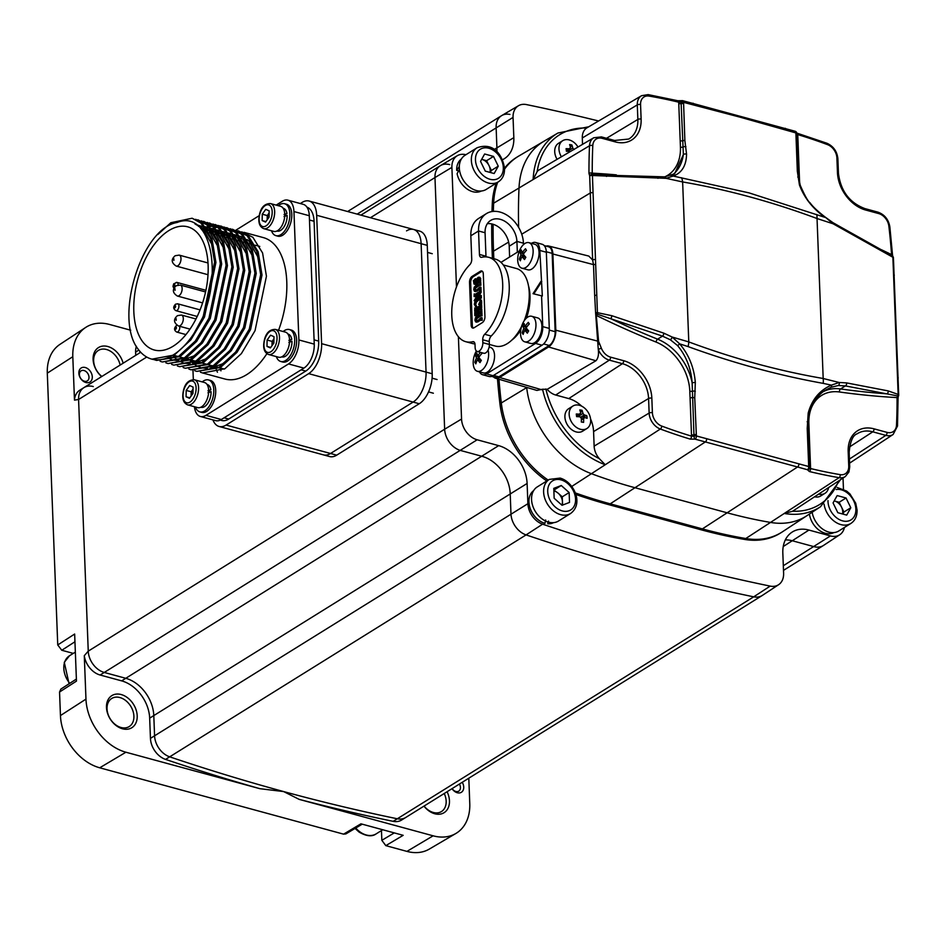 <?xml version="1.0" encoding="UTF-8"?>
<svg xmlns="http://www.w3.org/2000/svg" width="946" height="946" viewBox="0 0 946 946"><rect width="100%" height="100%" fill="white"/><g stroke="black" fill="none" stroke-linecap="round" stroke-linejoin="round"><path stroke-width="1.42" d="M640.04 569.634A2363.652 1720.206 58.1 0 0 753.702 596.831A18.908 13.764 58.1 0 0 762.133 595.554L405.728 817.486A18.908 13.764 -121.9 0 1 397.308 818.775L753.702 596.831A2363.652 1720.206 -121.9 0 1 526.082 534.904A2363.652 1720.206 58.1 0 0 640.04 569.634M844.423 527.454A18.412 13.398 -121.9 0 1 839.752 534.75A18.412 13.398 -121.9 0 1 830.446 535.921L808.936 530.067A33.583 24.442 58.1 0 0 791.979 532.208A33.583 24.442 58.1 0 0 782.827 553.055L783.607 573.288A18.412 13.398 -121.9 0 1 778.593 584.711A18.412 13.398 -121.9 0 1 770.174 586.106A2363.155 1719.84 -121.9 0 1 542.602 524.179L526.082 534.904A18.908 13.764 -121.9 0 1 510.97 513.879L510.201 493.646A33.086 24.088 58.1 0 0 482.164 456.362L460.667 450.509A18.908 13.764 -121.9 0 1 444.644 429.212A18.908 13.764 58.1 0 0 460.667 450.509L482.164 456.362A33.086 24.088 -121.9 0 1 510.201 493.646L510.97 513.879A18.908 13.764 58.1 0 0 526.082 534.904L169.689 756.835A18.908 13.764 -121.9 0 1 154.576 735.811A18.908 13.764 58.1 0 0 169.689 756.835A2363.652 1720.206 58.1 0 0 283.634 791.566A2363.652 1720.206 58.1 0 0 397.308 818.775A2363.652 1720.206 58.1 0 1 283.634 791.566L259.854 788.68L125.901 752.224A47.146 34.316 -121.9 0 1 85.968 699.118L84.289 655.696L88.25 651.144L78.577 399.484A18.908 13.764 -121.9 0 1 83.946 387.612A18.908 13.764 58.1 0 0 78.577 399.484L88.25 651.144L444.644 429.212L434.971 177.552A18.908 13.764 -121.9 0 1 440.564 165.55L457.332 155.688A18.412 13.398 -121.9 0 1 465.929 154.706M509.929 114.419A18.908 13.764 58.1 0 0 501.498 115.708A18.908 13.764 58.1 0 0 496.13 127.58L496.91 147.812A33.086 24.088 -121.9 0 1 496.827 151.774A33.086 24.088 58.1 0 0 496.91 147.812L496.13 127.58A18.908 13.764 -121.9 0 1 501.723 115.578L518.491 105.716A18.412 13.398 -121.9 0 1 526.484 104.592A2363.155 1719.84 -121.9 0 1 598.558 120.982M449.681 164.604A18.908 13.764 58.1 0 0 440.339 165.68A18.908 13.764 58.1 0 0 434.971 177.552L370.454 217.722M839.752 534.75L823.505 545.44A18.908 13.764 -121.9 0 1 813.95 546.646L792.441 540.793A33.086 24.088 58.1 0 0 785.334 539.93A33.086 24.088 -121.9 0 1 792.441 540.793L813.95 546.646A18.908 13.764 58.1 0 0 823.292 545.582L783.489 570.367M84.289 655.696A18.908 13.764 -121.9 0 0 100.134 675.018L121.644 680.872A33.086 24.088 -121.9 0 1 149.669 718.144L153.796 715.578L154.576 735.811L153.796 715.578A33.086 24.088 -121.9 0 0 125.771 678.294A33.086 24.088 -121.9 0 1 153.796 715.578L527.111 483.465A33.583 24.442 58.1 0 0 498.66 445.637L477.162 439.784A18.412 13.398 -121.9 0 1 461.553 419.043L458.396 336.729M100.134 675.018L104.261 672.452L125.771 678.294L104.261 672.452A18.908 13.764 -121.9 0 1 88.25 651.144A18.908 13.764 -121.9 0 0 104.261 672.452L477.162 439.784M139.807 351.25L139.866 352.787L139.807 351.25M300.32 203.544L302.093 202.444A23.638 12.759 105.2 0 1 309.117 201.037A23.638 12.759 105.2 0 1 316.674 215.274L321.605 343.67A23.638 12.759 105.2 0 1 308.668 373.646L226.106 425.061A23.638 12.759 105.2 0 1 219.07 426.469L329.669 456.563A23.638 12.759 -74.8 0 0 336.693 455.156L419.255 403.741A23.638 12.759 -74.8 0 0 432.204 373.765L427.273 245.369A23.638 12.759 -74.8 0 0 419.717 231.131L413.568 229.464A23.638 12.759 105.2 0 1 421.124 243.701L426.055 372.097A23.638 12.759 105.2 0 1 413.118 402.062L330.556 453.477A23.638 12.759 105.2 0 1 323.52 454.884A23.638 12.759 -74.8 0 0 330.556 453.477L413.118 402.062A23.638 12.759 -74.8 0 0 426.055 372.097L421.124 243.701A23.638 12.759 -74.8 0 0 413.568 229.464A23.638 12.759 -74.8 0 0 406.544 230.871M173.189 346.189A63.82 34.446 -74.8 0 0 207.422 281.116A63.82 34.446 -74.8 0 0 187.734 226.827A63.82 34.446 -74.8 0 0 168.755 230.635A63.82 34.446 -74.8 0 0 134.521 295.708A63.82 34.446 -74.8 0 0 154.222 349.985A63.82 34.446 -74.8 0 0 173.189 346.189M195.645 219.318L206.784 224.746L216.504 240.414L220.359 263.674L208.948 318.175L195.302 341.068L178.818 356.193L156.539 360.414L154.352 359.705M157.864 234.49L170.836 222.724L192.133 218.23L201.025 223.173L210.733 238.841L214.6 262.113L203.189 316.603L194.06 333.288C225.444 287.076 213.902 207.671 177.091 222.499C141.084 228.282 113.851 318.672 138.128 349.121A73.268 39.543 -74.8 0 0 151.738 359.113A73.268 39.543 -74.8 0 0 173.52 354.75A73.268 39.543 -74.8 0 0 194.06 333.288M197.891 219.803L208.108 225.101L217.828 240.769L221.683 264.04L210.272 318.53L196.626 341.435L180.142 356.547L156.539 360.414M201.403 220.891L212.543 226.307L222.263 241.975L226.118 265.247L214.707 319.736L201.06 342.641L184.576 357.754L162.298 361.987L160.111 361.266M203.662 221.364L213.867 226.673L223.587 242.342L227.442 265.601L216.031 320.103L202.385 342.996L185.901 358.12L162.298 361.987M207.162 222.452L218.301 227.88L228.021 243.548L231.876 266.807L220.465 321.309L206.819 344.202L190.335 359.326L168.057 363.548L165.869 362.838M209.421 222.937L219.626 228.234L229.346 243.902L233.213 267.174L221.79 321.664L208.144 344.569L191.66 359.681L168.057 363.56M212.921 224.025L224.06 229.44L233.78 245.109L237.647 268.38L226.224 322.87L212.578 345.775L196.094 360.887L173.816 365.121L171.628 364.399M215.18 224.498L225.396 229.807L235.105 245.475L238.971 268.735L227.56 323.236L213.914 346.13L197.418 361.254L173.816 365.121M218.692 225.586L229.831 231.013L239.539 246.681L243.406 269.941L231.995 324.443L218.349 347.336L201.853 362.46L179.574 366.693L177.399 365.972M220.938 226.07L231.155 231.38L240.863 247.036L244.73 270.308L233.319 324.797L219.673 347.702L203.177 362.815L179.574 366.693M224.45 227.158L235.589 232.586L245.298 248.242L249.165 271.514L237.753 326.003L224.107 348.908L207.612 364.021L185.333 368.254L183.157 367.545M226.697 227.631L236.914 232.941L246.622 248.609L250.489 271.88L239.078 326.37L225.432 349.275L208.936 364.387L185.333 368.254M230.209 228.719L241.348 234.147L251.057 249.815L254.923 273.087L243.512 327.576L229.866 350.481L213.37 365.594L191.104 369.827L188.916 369.106M232.456 229.204L242.673 234.513L252.381 250.17L256.248 273.441L244.837 327.931L231.191 350.836L214.695 365.96L191.104 369.827M235.968 230.292L247.107 235.72L256.815 251.388L260.682 274.647L249.271 329.149L235.625 352.042L219.129 367.166L196.863 371.388L194.675 370.678M238.215 230.765L248.431 236.074L258.14 251.742L262.007 275.014L250.595 329.504L236.949 352.409L220.453 367.521L196.863 371.388M241.727 231.865L252.866 237.28L262.574 252.949L266.441 276.22L255.03 330.71L241.384 353.615L224.888 368.727L202.621 372.961L200.434 372.239M266.878 353.709A73.268 39.543 105.2 0 1 246.681 374.651A73.268 39.543 105.2 0 1 224.888 379.015L202.621 372.961M217.462 234.915L218.739 234.159M219.578 233.697L220.288 233.319M192.133 218.23L202.349 223.54L212.07 239.208L215.925 262.468L204.513 316.969L190.867 339.862L174.383 354.987L151.916 359.161M201.51 229.429L205.046 227.655M205.85 227.324L208.475 226.401M209.243 226.189L211.774 225.645M212.519 225.538L214.943 225.349M215.664 225.349L218.006 225.491M202.137 230.197L205.566 228.388M206.37 228.021L209.031 227.005M209.799 226.768L212.353 226.141M213.098 226.011L215.558 225.739M216.267 225.716L218.632 225.787M219.33 225.858L221.601 226.26M205.944 231.782L207.221 231.025M208.061 230.552L210.804 229.228M211.608 228.897L214.234 227.974M215.014 227.761L217.533 227.217M218.278 227.111L220.702 226.922M221.423 226.91L223.764 227.064M211.703 233.355L212.98 232.586M213.82 232.125L214.529 231.758M223.221 236.488L224.498 235.72M225.337 235.258L226.047 234.892M243.973 232.338L263.366 237.612A73.268 39.543 105.2 0 1 278.573 330.272M226.602 237.411L229.724 236.382M230.682 236.157L233.969 235.672M234.998 235.625L238.711 235.897M239.953 236.145L245.014 238.156M247.036 239.468L248.822 240.923L258.849 258.636M231.557 356.796L222.511 363.843L210.047 368.372M207.47 368.538L201.723 367.817M200.457 367.438L196.957 365.889M196.047 365.369L193.327 363.43M192.582 362.791L190.288 360.485M220.844 235.838L223.966 234.809M224.923 234.584L228.211 234.111M229.239 234.064L232.953 234.324M234.194 234.584L239.255 236.595M241.277 237.895L243.063 239.35L253.09 257.064M215.085 234.277L218.207 233.248M219.165 233.012L222.452 232.539M223.481 232.491L227.194 232.763M228.435 233.012L233.496 235.022M235.519 236.334L237.304 237.789L247.332 255.503M209.326 232.704L212.448 231.675M213.406 231.451L216.693 230.966M217.722 230.93L221.435 231.191M222.665 231.451L227.738 233.461M229.76 234.762L231.534 236.216L241.561 253.93M214.281 352.089L205.235 359.137L192.771 363.678M190.193 363.843L184.446 363.11M183.181 362.732L179.669 361.183M178.77 360.663L176.051 358.723M175.306 358.085L173 355.779M203.556 231.143L206.689 230.115M207.647 229.878L210.934 229.405M211.963 229.358L215.676 229.63M216.906 229.878L221.979 231.888M223.989 233.201L225.775 234.643L235.802 252.369M200.765 228.589L205.176 227.832M206.204 227.785L209.906 228.057M211.147 228.317L216.208 230.327M218.23 231.628L220.016 233.083L230.044 250.796M202.751 348.956L193.705 356.003L181.254 360.544M178.664 360.698L172.929 359.977M171.664 359.598L168.151 358.049M198.435 226.354L204.147 226.496M205.388 226.744L210.45 228.755M212.472 230.067L214.257 231.51L224.285 249.236M196.224 224.687L204.691 227.182M206.713 228.494L208.498 229.949L218.526 247.663M194.959 223.906L202.74 228.376L212.767 246.09M193.327 379.606L192.972 370.324M194.427 406.721A18.908 10.205 -74.8 0 0 200.351 416.465A18.908 10.205 -74.8 0 0 205.968 415.341L221.329 419.527L303.891 368.112L288.53 363.926L205.968 415.341M288.53 363.926A18.908 10.205 -74.8 0 0 298.889 339.957L293.946 211.549A18.908 10.205 -74.8 0 0 287.903 200.162A18.908 10.205 -74.8 0 0 282.286 201.285L276.161 205.105M259.157 215.688L235.814 230.233M298.889 339.957L314.249 344.131L309.307 215.735L293.946 211.549M221.329 419.527A18.908 10.205 105.2 0 1 215.712 420.651L200.351 416.465M287.903 200.162L303.264 204.348A18.908 10.205 105.2 0 1 309.307 215.735M314.249 344.131A18.908 10.205 105.2 0 1 303.891 368.112M306.942 207.162A23.638 12.759 105.2 0 1 314.084 221.269L318.684 341.104A23.638 12.759 105.2 0 1 305.747 371.08L228.696 419.066A23.638 12.759 105.2 0 1 221.66 420.473L220.288 420.095M228.696 419.066L224.084 417.813L301.147 369.827L305.747 371.08M318.684 341.104L314.084 339.851L309.472 220.016L314.084 221.269M220.962 370.832A82.728 44.651 105.2 0 1 219.921 367.864M215.321 366.61A82.728 44.651 -74.8 0 0 216.078 368.834M216.398 369.685A82.728 44.651 -74.8 0 0 217.438 372.239M219.07 426.469A23.638 12.759 105.2 0 1 212.933 419.894M207.978 390.781L210.852 389.717A11.813 6.374 -74.8 0 0 207.269 384.502L207.02 384.431M200.812 407.241L201.06 407.3A11.813 6.374 -74.8 0 0 204.584 406.603A11.813 6.374 -74.8 0 0 211.053 391.62L207.931 392.827M210.852 389.717L208.676 391.065M202.255 381.912A16.543 8.928 105.2 0 1 203.591 380.919A16.543 8.928 105.2 0 1 208.51 379.937A16.543 8.928 105.2 0 1 213.619 394.009A16.543 8.928 105.2 0 1 204.75 410.883A16.543 8.928 105.2 0 1 199.831 411.865A16.543 8.928 105.2 0 1 195.42 406.993M208.51 379.937L210.438 380.458A16.543 8.928 105.2 0 1 215.534 394.529A16.543 8.928 105.2 0 1 206.666 411.404A16.543 8.928 105.2 0 1 201.746 412.385L199.831 411.865M283.161 331.526A16.543 8.928 105.2 0 1 284.51 330.532A16.543 8.928 105.2 0 1 289.429 329.551A16.543 8.928 105.2 0 1 294.525 343.623A16.543 8.928 105.2 0 1 285.657 360.497A16.543 8.928 105.2 0 1 280.737 361.478A16.543 8.928 105.2 0 1 276.338 356.607M289.429 329.551L291.344 330.071A16.543 8.928 105.2 0 1 296.453 344.143A16.543 8.928 105.2 0 1 287.572 361.017A16.543 8.928 105.2 0 1 282.653 362.011L280.737 361.478M278.325 205.696A16.543 8.928 105.2 0 1 279.673 204.703A16.543 8.928 105.2 0 1 284.592 203.721A16.543 8.928 105.2 0 1 289.701 217.793A16.543 8.928 105.2 0 1 280.82 234.667A16.543 8.928 105.2 0 1 275.901 235.649A16.543 8.928 105.2 0 1 271.502 230.777M284.592 203.721L286.508 204.241A16.543 8.928 105.2 0 1 291.616 218.313A16.543 8.928 105.2 0 1 282.748 235.187A16.543 8.928 105.2 0 1 277.817 236.169L275.901 235.649M288.885 340.394L291.77 339.33A11.813 6.374 -74.8 0 0 288.187 334.115L287.927 334.044M281.731 356.855L281.979 356.926A11.813 6.374 -74.8 0 0 285.491 356.216A11.813 6.374 -74.8 0 0 291.959 341.234L288.849 342.452M291.77 339.33L289.594 340.69M284.06 214.565L286.934 213.5A11.813 6.374 -74.8 0 0 283.351 208.286L283.102 208.215M276.894 231.025L277.143 231.084A11.813 6.374 -74.8 0 0 280.655 230.386A11.813 6.374 -74.8 0 0 287.123 215.404L284.013 216.61M286.934 213.5L284.758 214.848M459.307 166.52L456.693 170.375A18.908 13.764 -121.9 0 1 461.412 158.952M481.372 190.997A18.908 13.764 -121.9 0 1 472.716 191.683A18.908 13.764 -121.9 0 1 457.095 173.662L459.437 169.5M456.693 170.375L458.609 170.895M490.265 172.468L491.388 170.457L486.622 160.69L481.644 159.342A9.46 6.882 -121.9 0 1 482.188 159.484A9.46 6.882 -121.9 0 1 488.999 165.574A9.46 6.882 -121.9 0 1 490.194 170.138A9.46 6.882 -121.9 0 1 489.993 172.397M498.294 181.892L486.256 189.389A20.091 14.628 -121.9 0 1 469.121 186.74A20.091 14.628 -121.9 0 1 459.318 167.891A20.091 14.628 -121.9 0 1 465.018 155.274L477.056 147.777A20.091 14.628 -121.9 0 0 471.356 160.394A20.091 14.628 -121.9 0 0 481.159 179.243A20.091 14.628 -121.9 0 0 498.294 181.892C502.503 179.172 504.596 174.714 504.549 168.506C502.988 157.024 494.876 141.462 477.056 147.777M493.505 156.409L498.258 166.177L494.155 173.532L485.286 171.12L480.533 161.352L484.636 153.997L493.505 156.409L486.622 160.69M491.388 170.457L498.258 166.177M833.899 532.574A18.908 13.764 -121.9 0 1 825.255 533.26A18.908 13.764 -121.9 0 1 809.421 514.033M545.653 519.993L544.967 523.315A18.908 13.764 -121.9 0 1 528.944 502.007A18.908 13.764 -121.9 0 1 533.662 490.584M548.538 521.08L547.84 523.788L547.758 521.908M553.611 522.63A18.908 13.764 -121.9 0 1 547.84 523.788M842.803 514.045L843.927 512.034L839.161 502.267L834.183 500.919A9.46 6.882 -121.9 0 1 834.727 501.061A9.46 6.882 -121.9 0 1 841.538 507.151A9.46 6.882 -121.9 0 1 842.732 511.715A9.46 6.882 -121.9 0 1 842.531 513.974M837.825 512.697L833.059 502.929L837.175 495.574L846.043 497.986L850.797 507.754L846.694 515.109L837.825 512.697M837.245 487.509L846.611 491.057L849.957 493.942L855.716 503.213L857.088 510.083C857.171 516.197 855.089 520.655 850.832 523.469L838.795 530.966A20.091 14.628 -121.9 0 1 812.141 512.247M839.161 502.267L846.043 497.986M843.927 512.034L850.797 507.754M553.871 490.986A9.46 6.882 -121.9 0 1 554.439 491.116A9.46 6.882 -121.9 0 1 558.317 493.315L562.255 496.827L562.574 505.069M570.544 513.524L558.507 521.021A20.091 14.628 -121.9 0 1 548.585 522.157A20.091 14.628 -121.9 0 1 532.681 505.708A20.091 14.628 -121.9 0 1 537.269 486.906L549.307 479.409A20.091 14.628 -121.9 0 0 544.73 498.199A20.091 14.628 -121.9 0 0 560.623 514.659A20.091 14.628 -121.9 0 0 570.544 513.524C584.19 503.556 573.583 481.668 560.103 478.097L549.307 479.409M553.836 490.004L558.317 493.315A9.46 6.882 -121.9 0 1 562.444 501.77A9.46 6.882 -121.9 0 1 561.877 505.152M553.777 488.361L561.262 485.511L569.137 492.547L569.516 502.421L562.03 505.282L554.155 498.246L553.777 488.361M554.38 489.792L561.262 485.511M562.255 496.827L569.137 492.547M192.925 389.35A5.913 3.193 -74.8 0 0 191.624 391.987A5.913 3.193 -74.8 0 0 191.127 394.967L191.175 391.786L193.043 389.196A5.913 3.193 -74.8 0 0 192.925 389.35M207.564 397.935A12.996 7.012 105.2 0 1 197.679 407.608L187.604 404.864A12.996 7.012 105.2 0 0 197.478 395.192A12.996 7.012 105.2 0 0 194.427 379.784L204.513 382.527A12.996 7.012 105.2 0 1 207.564 397.935M191.104 396.031L191.127 394.967A5.913 3.193 -74.8 0 0 191.163 395.948M193.079 387.068L192.972 393.441L189.472 398.301L186.078 396.788L186.185 390.426L189.685 385.566L193.079 387.068M189.827 397.817L186.078 396.788M191.175 391.786L186.185 390.426M273.832 338.964A5.913 3.193 -74.8 0 0 272.543 341.601A5.913 3.193 -74.8 0 0 272.034 344.581L272.081 341.4L273.95 338.81A5.913 3.193 -74.8 0 0 273.832 338.964M288.471 347.549A12.996 7.012 105.2 0 1 278.597 357.221L268.51 354.478A12.996 7.012 105.2 0 0 278.396 344.805A12.996 7.012 105.2 0 0 275.345 329.397L285.42 332.141A12.996 7.012 105.2 0 1 288.471 347.549M272.022 345.645L272.034 344.581A5.913 3.193 -74.8 0 0 272.081 345.562M273.985 336.681L273.879 343.055L270.39 347.915L266.997 346.413L267.091 340.04L270.591 335.18L273.985 336.681M270.733 347.43L266.997 346.413M272.081 341.4L267.091 340.04M268.995 213.134A5.913 3.193 -74.8 0 0 267.706 215.771A5.913 3.193 -74.8 0 0 267.198 218.751L267.257 215.57L269.113 212.98A5.913 3.193 -74.8 0 0 268.995 213.134M283.646 221.719A12.996 7.012 105.2 0 1 273.761 231.392L263.686 228.648A12.996 7.012 105.2 0 0 273.56 218.975A12.996 7.012 105.2 0 0 270.509 203.567L280.584 206.311A12.996 7.012 105.2 0 1 283.646 221.719M267.186 219.815L267.198 218.751A5.913 3.193 -74.8 0 0 267.245 219.732M269.149 210.852L269.042 217.213L265.554 222.085L262.16 220.572L262.255 214.21L265.755 209.35L269.149 210.852M265.897 221.589L262.16 220.572M267.257 215.57L262.255 214.21M486.386 213.63L478.676 218.42A27.635 20.114 58.1 0 0 470.836 235.779L471.735 259.251A4.73 2.554 105.2 0 1 469.795 264.726A43.729 23.603 -74.8 0 0 451.821 309.46A43.729 23.603 -74.8 0 0 465.751 341.695A43.729 23.603 -74.8 0 0 472.752 341.707A4.73 2.554 105.2 0 1 473.508 341.707A4.73 2.554 105.2 0 1 475.022 344.557L475.129 347.478A6.622 3.571 -74.8 0 0 477.245 351.474A6.622 3.571 -74.8 0 0 479.208 351.072A6.622 3.571 -74.8 0 0 482.838 342.689L482.72 339.756A4.73 2.554 105.2 0 1 484.671 334.281A43.729 23.603 -74.8 0 0 502.633 289.547A43.729 23.603 -74.8 0 0 488.715 257.312A43.729 23.603 -74.8 0 0 481.715 257.3A4.73 2.554 105.2 0 1 480.958 257.3A4.73 2.554 105.2 0 1 479.445 254.45L478.546 230.978A27.635 20.114 -121.9 0 1 486.386 213.63A27.635 20.114 -121.9 0 1 519.212 228.424A27.635 20.114 -121.9 0 1 523.445 243.193L523.493 244.588M517.332 252.192L516.918 241.419A19.606 14.261 58.1 0 0 513.915 230.942A19.606 14.261 58.1 0 0 490.631 220.442A19.606 14.261 58.1 0 0 485.073 232.751L485.972 256.224A4.73 2.554 -74.8 0 0 486.031 256.874M487.32 223.705A19.606 14.261 -121.9 0 1 506.216 235.743A19.606 14.261 -121.9 0 1 509.208 246.22L509.622 256.993M521.483 326.725A40.181 21.687 105.2 0 1 507.233 343.67A40.181 21.687 105.2 0 1 495.29 346.059L489.366 344.45A6.622 3.571 105.2 0 1 485.736 352.858A6.622 3.571 105.2 0 1 483.773 353.248L477.245 351.474M503.296 264.951L516.386 268.51A40.181 21.687 105.2 0 1 524.131 320.86M480.367 271.254L472.113 276.398A4.73 2.554 -74.8 0 0 469.523 282.381L471.167 325.188A4.73 2.554 -74.8 0 0 472.681 328.037A4.73 2.554 -74.8 0 0 474.088 327.754L482.342 322.61A4.73 2.554 -74.8 0 0 484.931 316.614L483.288 273.82A4.73 2.554 -74.8 0 0 481.774 270.97A4.73 2.554 -74.8 0 0 480.367 271.254L481.526 271.561L473.272 276.705A4.73 2.554 -74.8 0 0 470.682 282.7L472.326 325.495A4.73 2.554 -74.8 0 0 473.296 328.061M488.715 257.312L495.243 259.086A43.729 23.603 105.2 0 1 509.173 291.321A43.729 23.603 105.2 0 1 491.199 336.055A4.73 2.554 -74.8 0 0 489.248 341.53L489.366 344.462L482.838 342.689M482.318 271.254A4.73 2.554 -74.8 0 0 481.526 271.561M474.774 307.947L474.667 311.222L477.458 308.479L477.576 311.754L475.199 313.055L474.715 312.535L474.833 315.668L479.681 311.648L480.935 311.873L480.816 308.739L477.978 311.506L477.848 308.242L480.225 306.918L481.727 307.687L481.597 304.553L480.414 304.435L480.178 305.44L475.791 308.313L474.774 307.947L475.944 308.869M478.901 310.927L478.806 308.502L481.183 307.178M480.698 312.014L481.892 312.133L481.774 309.011L480.816 308.739M474.833 315.668L475.803 315.929L476.973 314.19L481.455 311.612M476.157 313.315L475.199 313.055M474.667 311.222L475.85 311.34L477.482 309.318M477.777 297.813L481.136 292.314L481.065 290.493L479.87 290.375L479.409 291.664L475.259 294.253L474.23 293.887L475.4 294.774M474.23 293.887L474.1 296.524L478.853 292.574L474.159 300.639L479.137 297.529L481.348 298.014L481.254 295.519L480.296 295.258L475.98 298.936L480.166 292.054L481.136 292.314M479.374 298.238L480.875 297.505M474.159 300.639L475.223 300.828M474.1 296.524L475.294 296.642L478.026 293.946M475.14 283.303L476.287 278.999L475.33 278.739L473.698 280.655M473.39 280.572L473.981 284.001L475.897 283.374L478.475 278.278L479.35 278.822L477.872 282.038L479.835 280.595L479.196 277.202L480.698 278.573L480.521 280.536M477.872 282.038L478.83 282.31L480.793 280.856L479.74 280.323M473.981 284.001L476.855 283.634L479.433 278.538M474.407 291.262L479.634 288.956L480.071 289.5L479.977 287.005L476.027 290.469L474.608 290.753L474.135 289.535L476.358 286.26L479.456 284.533L480.864 285.314L480.745 282.192L479.788 281.932L474.23 287.146L473.733 289.523L474.407 291.262L475.59 291.616L479.835 289.511M475.566 291.013L475.519 288.116L480.414 284.793M479.847 289.642L481.029 289.76L480.935 287.265L479.977 287.005M478.641 304.588L480.698 303.217L479.61 298.357L477.233 298.723L475.01 301.242L474.301 304.328L475.59 306.658L474.762 304.375L475.424 301.94L477.446 299.953L479.421 299.48L480.201 300.84L478.641 304.588L481.656 303.477L481.549 300.722L479.835 298.416M475.59 306.658L476.749 306.551L475.72 304.636L476.382 302.2L478.404 300.213L480.379 299.74M475.578 321.853L480.805 319.547L481.242 320.091L481.147 317.596L477.198 321.061L475.779 321.344L475.306 320.126L475.732 318.447L477.541 316.851L480.639 315.124L482.034 315.905L481.916 312.783L480.958 312.523L475.412 317.738L474.904 320.115L475.578 321.853L476.772 322.208L481.006 320.103M476.749 321.605L476.689 318.707L481.597 315.385M481.017 320.245L482.212 320.363L482.117 317.856L481.147 317.596M474.951 343.906A43.729 23.603 105.2 0 1 472.279 343.469L465.751 341.695M491.589 376.39L495.621 377.478A10.867 5.865 -74.8 0 0 498.849 376.839L549.212 345.467A10.867 5.865 -74.8 0 0 555.16 331.691L552.157 253.362A10.867 5.865 -74.8 0 0 548.68 246.811L544.21 245.593M479.835 280.595L480.793 280.856M479.492 280.099L480.45 280.359M478.085 277.355L479.196 277.202L477.281 278.136L475.341 282.594L474.171 283.043L474.23 280.655L475.341 279.023L476.299 279.283M479.811 289.37L479.031 289.157L479.634 288.956M480.071 289.5L481.029 289.76M479.61 285.101L478.652 284.841L479.456 284.533M479.669 285.195L480.864 285.314M479.906 285.053L479.788 281.932M480.166 292.054L480.095 290.233M475.259 294.253L474.549 294.549M474.336 296.382L475.294 296.642M480.095 297.789L479.137 297.529L479.918 297.245M480.166 297.895L481.348 298.014M480.391 297.754L480.296 295.258M480.698 303.217L481.656 303.477M475.791 306.291L476.749 306.551M480.296 306.93L480.639 304.293M480.757 307.426L481.727 307.687M475.791 308.313L475.058 308.621M474.892 311.08L475.85 311.34M475.069 315.526L476.027 315.787M475.199 314.675L476.157 314.935M475.247 314.592L476.205 314.852M480.639 311.908L479.681 311.648L480.497 311.352M480.935 311.873L481.892 312.133M477.848 308.242L478.806 308.502M480.852 315.787L480.958 312.523M481.076 315.645L482.034 315.905M480.994 319.961L480.201 319.748L480.805 319.547M481.242 320.091L482.212 320.363M480.793 315.692L479.823 315.432L480.639 315.124M493.055 375.704L486.516 373.918A13.232 7.142 105.2 0 1 482.59 374.711L489.117 376.484A13.232 7.142 -74.8 0 0 493.055 375.704L542.034 345.195A13.232 7.142 -74.8 0 0 549.283 328.416L546.35 252.227A13.232 7.142 -74.8 0 0 542.129 244.257L535.602 242.483A13.232 7.142 105.2 0 1 539.823 250.454L542.342 296.027L541.573 295.814L542.756 326.63A13.232 7.142 105.2 0 1 535.507 343.422L542.034 345.195M486.516 373.918L535.507 343.422M482.59 374.711A13.232 7.142 105.2 0 1 479.504 371.861M501.002 262.361L519.425 250.891M531.498 243.37L531.664 243.264A13.232 7.142 105.2 0 1 535.602 242.483M541.573 295.814L533.036 293.686L541.006 281.269M528.483 285.775A35.924 19.393 105.2 0 1 526.425 318.116M520.761 330.059A35.924 19.393 105.2 0 1 511.644 340.241M541.774 281.482L533.816 293.875M521.944 268.203L527.868 269.823A13.232 7.142 -74.8 0 0 537.245 261.817A13.232 7.142 -74.8 0 0 537.541 246.48A13.232 7.142 -74.8 0 0 534.821 244.281L528.897 242.661A13.232 7.142 -74.8 0 0 519.981 249.614A13.232 7.142 -74.8 0 0 517.781 257.702A13.232 7.142 -74.8 0 0 519.224 266.003A13.232 7.142 -74.8 0 0 521.944 268.203A13.232 7.142 -74.8 0 0 531.333 260.209A13.232 7.142 -74.8 0 0 531.617 244.86A13.232 7.142 -74.8 0 0 528.897 242.661M519.366 259.18A22.941 13.693 -0 0 0 519.815 259.984A22.941 13.693 -0 0 0 520.347 260.765A23.591 17.749 -31.8 0 1 522.026 256.484A23.591 8.916 30.4 0 0 524.522 259.547A22.941 8.762 -49.9 0 1 525.846 257.277A23.591 8.916 -149.6 0 1 523.351 254.226A23.591 17.749 -31.8 0 1 526.461 250.323A22.941 1.313 -125.6 0 1 525.952 249.508A22.941 1.313 -125.6 0 1 525.479 248.739A23.591 17.749 148.2 0 0 522.369 252.629A23.591 8.916 -149.6 0 1 521.305 249.969A22.941 21.143 -164.3 0 0 519.981 252.227A23.591 8.916 30.4 0 0 521.045 254.9A23.591 17.749 148.2 0 0 519.366 259.18L520.986 258.814M525.716 257.489L522.026 256.484M524.604 255.869L521.045 254.9M523.445 254.096L519.981 252.227M524.131 253.114L522.369 252.629M476.394 350.99A13.232 7.142 -74.8 0 0 475.483 352.704A13.232 7.142 -74.8 0 0 473.272 360.804A13.232 7.142 -74.8 0 0 474.715 369.106A13.232 7.142 -74.8 0 0 477.434 371.305L483.359 372.913A13.232 7.142 -74.8 0 0 492.748 364.908A13.232 7.142 -74.8 0 0 493.032 349.571A13.232 7.142 -74.8 0 0 490.312 347.371L489.129 347.052M480.485 352.35A23.591 17.749 148.2 0 0 477.86 355.731A23.591 8.916 -149.6 0 1 476.796 353.059A22.941 21.143 -164.3 0 0 475.471 355.318A23.591 8.916 30.4 0 0 476.536 357.99A23.591 17.749 148.2 0 0 474.857 362.271A22.941 13.693 -0 0 0 475.306 363.075A22.941 13.693 -0 0 0 475.838 363.855A23.591 17.749 -31.8 0 1 477.517 359.575A23.591 8.916 30.4 0 0 480.012 362.637A22.941 8.762 -49.9 0 1 481.337 360.367A23.591 8.916 -149.6 0 1 478.842 357.316A23.591 17.749 -31.8 0 1 481.963 353.426A22.941 1.313 -125.6 0 1 481.455 352.61M477.434 371.305A13.232 7.142 -74.8 0 0 486.149 364.754A13.232 7.142 -74.8 0 0 488.053 350.115M481.207 360.58L477.517 359.575M476.477 361.916L474.857 362.271M480.095 358.96L476.536 357.99M478.936 357.186L475.471 355.318M479.622 356.204L477.86 355.731M524.77 341.825L530.694 343.433A13.232 7.142 -74.8 0 0 540.083 335.44A13.232 7.142 -74.8 0 0 540.367 320.091A13.232 7.142 -74.8 0 0 537.647 317.891L531.723 316.283A13.232 7.142 -74.8 0 0 522.819 323.225A13.232 7.142 -74.8 0 0 520.607 331.325A13.232 7.142 -74.8 0 0 522.05 339.626A13.232 7.142 -74.8 0 0 524.77 341.825A13.232 7.142 -74.8 0 0 534.159 333.82A13.232 7.142 -74.8 0 0 534.455 318.483A13.232 7.142 -74.8 0 0 531.723 316.283M522.192 332.791A22.941 13.693 -0 0 0 522.641 333.595A22.941 13.693 -0 0 0 523.173 334.387A23.591 17.749 -31.8 0 1 524.853 330.107A23.591 8.916 30.4 0 0 527.348 333.158A22.941 8.762 -49.9 0 1 528.672 330.899A23.591 8.916 -149.6 0 1 526.189 327.836A23.591 17.749 -31.8 0 1 529.299 323.946A22.941 1.313 -125.6 0 1 528.779 323.13A22.941 1.313 -125.6 0 1 528.306 322.361A23.591 17.749 148.2 0 0 525.196 326.252A23.591 8.916 -149.6 0 1 524.131 323.579A22.941 21.143 -164.3 0 0 522.807 325.85A23.591 8.916 30.4 0 0 523.871 328.51A23.591 17.749 148.2 0 0 522.192 332.791L523.812 332.436M528.542 331.112L524.853 330.107M527.442 329.48L523.871 328.51M526.272 327.706L522.807 325.85M526.957 326.725L525.196 326.252M578.373 405.065A13.232 9.637 -121.9 0 1 590.564 418.995A13.232 9.637 -121.9 0 1 586.898 428.514A13.232 9.637 -121.9 0 1 581.435 429.496A13.232 9.637 -121.9 0 1 569.255 415.566A13.232 9.637 -121.9 0 1 572.909 406.047A13.232 9.637 -121.9 0 1 578.373 405.065M586.898 428.514L582.653 431.163A13.232 9.637 -121.9 0 1 571.869 429.803A13.232 9.637 -121.9 0 1 565.01 418.215A13.232 9.637 -121.9 0 1 568.664 408.696L572.909 406.047M583.599 422.377A22.941 1.052 -169 0 1 582.488 422.2A22.941 1.052 -169 0 1 581.317 422.011A23.591 13.67 -80.9 0 0 581.329 418.321L580.028 416.831A23.591 8.668 172.9 0 0 576.611 416.63A22.941 3.157 -94 0 0 576.28 414.005A23.591 8.668 -7.1 0 1 579.697 414.218L580.678 413.095A23.591 13.67 -80.9 0 0 579.803 409.949A22.941 15.644 -32.3 0 1 580.974 410.103A22.941 15.644 -32.3 0 1 582.086 410.316A23.591 13.67 99.1 0 1 582.961 413.461L584.261 414.951A23.591 8.668 -7.1 0 1 586.804 415.708A22.941 19.854 125.9 0 1 587.123 418.321A23.591 8.668 172.9 0 0 584.593 417.564L583.611 418.688A23.591 13.67 99.1 0 1 583.599 422.377L581.329 421.786M584.593 417.564L581.364 420.095M576.552 416.169L580.678 413.095M580.915 417.316L586.804 415.708M576.788 416.287L578.526 416.571L579.697 414.478M580.619 412.87L582.086 410.316M561.404 156.799A13.232 9.637 -121.9 0 1 559.062 150.213A13.232 9.637 -121.9 0 1 562.716 140.682A13.232 9.637 -121.9 0 1 568.179 139.712A13.232 9.637 -121.9 0 1 578.006 147.032M569.835 151.478A23.591 8.668 172.9 0 0 566.418 151.265A22.941 3.157 -94 0 0 566.252 149.941A22.941 3.157 -94 0 0 566.086 148.652A23.591 8.668 -7.1 0 1 569.504 148.853L570.473 147.73A23.591 13.67 -80.9 0 0 569.61 144.584A22.941 15.644 -32.3 0 1 571.892 144.963A23.591 13.67 99.1 0 1 572.768 148.096L574.068 149.586M566.358 150.804L570.473 147.73M557.088 159.33A13.232 9.637 -121.9 0 1 558.471 143.331L562.716 140.682M566.583 150.934L568.333 151.206L569.504 149.113M570.426 147.505L571.892 144.963M828.59 487.557A13.232 9.637 -121.9 0 1 824.995 493.304L820.75 495.952A13.232 9.637 -121.9 0 1 815.275 496.934A13.232 9.637 -121.9 0 1 814.565 496.792M824.995 493.304A13.232 9.637 -121.9 0 1 819.52 494.285A13.232 9.637 -121.9 0 1 818.645 494.108M452.034 788.657A8.277 6.019 58.1 0 0 457.296 792.748A8.277 6.019 58.1 0 0 463.138 790.265A8.277 6.019 58.1 0 0 462.251 782.295M452.117 788.597A5.913 4.304 58.1 0 0 455.842 791.459A5.913 4.304 58.1 0 0 458.751 791.128A5.913 4.304 58.1 0 0 459.413 784.057M85.861 382.503A8.277 6.019 58.1 0 0 92.294 376.839A8.277 6.019 58.1 0 0 85.282 367.521A8.277 6.019 58.1 0 0 78.849 373.185A8.277 6.019 58.1 0 0 85.861 382.503M84.407 381.214A5.913 4.304 58.1 0 0 87.316 380.883A5.913 4.304 58.1 0 0 88.664 375.349A5.913 4.304 58.1 0 0 83.993 370.513A5.913 4.304 58.1 0 0 81.072 370.856A5.913 4.304 58.1 0 0 79.724 376.378A5.913 4.304 58.1 0 0 84.407 381.214M121.183 694.541A18.908 13.764 -121.9 0 1 137.205 715.85A18.908 13.764 -121.9 0 1 122.495 728.787A18.908 13.764 -121.9 0 1 106.484 707.49A18.908 13.764 -121.9 0 1 121.183 694.541M121.041 727.498A16.543 12.038 58.1 0 0 129.212 726.563A16.543 12.038 58.1 0 0 132.984 711.096A16.543 12.038 58.1 0 0 119.894 697.545A16.543 12.038 58.1 0 0 111.723 698.479A16.543 12.038 58.1 0 0 107.95 713.958A16.543 12.038 58.1 0 0 121.041 727.498M101.624 376.603A18.908 13.764 -121.9 0 1 93.429 355.306A18.908 13.764 -121.9 0 1 107.809 346.508A18.908 13.764 -121.9 0 1 123.134 363.205M120.142 365.061A16.543 12.038 58.1 0 0 106.52 349.5A16.543 12.038 58.1 0 0 98.349 350.434A16.543 12.038 58.1 0 0 101.861 376.461M447.091 791.731A18.908 13.764 -121.9 0 1 434.77 813.761A18.908 13.764 -121.9 0 1 423.974 806.122M424.068 806.063A16.543 12.038 58.1 0 0 433.303 812.472A16.543 12.038 58.1 0 0 441.475 811.538A16.543 12.038 58.1 0 0 444.242 793.505M93.276 386.547A18.908 13.764 58.1 0 0 83.946 387.612L140.718 352.255M149.669 718.144L150.449 738.377A18.908 13.764 58.1 0 0 165.562 759.402L169.689 756.835A2363.652 1720.206 58.1 0 0 283.634 791.566L299.161 799.37A2363.652 1720.206 58.1 0 0 393.169 821.341L397.308 818.775A18.908 13.764 -121.9 0 0 405.728 817.486L401.601 820.052A18.908 13.764 -121.9 0 1 393.169 821.341M76.389 679.062L60.863 689.078L59.551 692.023L60.449 715.566A46.366 33.749 58.1 0 0 99.732 767.797L343.575 834.147L345.869 833.911L362.223 824.179M343.575 834.147L360.934 823.824L403.173 835.318L385.814 845.641L406.934 851.388A46.366 33.749 58.1 0 0 429.295 849.094L455.854 833.485A47.146 34.316 -121.9 0 1 433.114 835.815L299.161 799.37M468.802 778.215L469.772 803.556A47.146 34.316 -121.9 0 1 455.854 833.485M146.725 357.044L78.577 399.484L74.474 400.123L72.807 356.713A47.146 34.316 -121.9 0 1 85.648 327.458A47.146 34.316 -121.9 0 1 109.464 324.443L130.725 330.225M85.648 327.458L59.929 344.391A46.366 33.749 58.1 0 0 47.3 373.162L57.741 644.947L61.774 650.257L73.291 653.39M57.741 644.947L74.651 634.033L76.46 681.12L59.551 692.023M165.562 759.402A2363.652 1720.206 58.1 0 0 259.854 788.68M83.946 387.612L79.819 390.178A18.908 13.764 58.1 0 0 74.474 400.123M135.739 355.365L135.609 352.089A18.908 13.764 -121.9 0 1 136.378 346.271M381.463 830.564L381.841 840.308L385.814 845.641M496.295 183.134A85.187 61.998 58.1 0 0 492.263 204.064L493.635 203.201A590.47 429.732 58.1 0 0 493.339 211.384A590.47 429.732 -121.9 0 1 493.635 203.201A85.187 61.998 -121.9 0 1 497.667 182.282A85.187 61.998 58.1 0 0 493.635 203.201L519.011 188.006A589.736 429.188 58.1 0 0 518.633 227.383A589.736 429.188 -121.9 0 1 519.011 188.006A84.442 61.455 -121.9 0 1 543.926 141.261A84.442 61.455 58.1 0 0 519.011 188.006L589.512 145.767A14.486 10.536 -121.9 0 1 593.781 137.749L539.267 169.807A16.094 11.707 58.1 0 0 537.174 171.533L533.13 179.551A84.028 61.147 -121.9 0 1 557.927 133.031L518.775 156.055A85.187 61.998 -121.9 0 0 504.561 169.121A85.187 61.998 58.1 0 1 517.793 156.646L516.41 157.497A85.187 61.998 58.1 0 0 504.537 168.187M493.103 224.285A590.47 429.732 58.1 0 0 493.528 251.163A590.47 429.732 -121.9 0 1 493.103 224.285M491.731 223.93A590.47 429.732 58.1 0 0 492.145 252.026L493.528 251.163L493.812 258.696L493.528 251.163L508.641 242.081M498.968 379.251A590.47 429.732 58.1 0 0 501.309 402.925A85.187 61.998 58.1 0 0 548.183 480.107A85.187 61.998 -121.9 0 1 501.309 402.925A590.47 429.732 -121.9 0 1 498.968 379.251M575.298 492.925A590.47 429.732 58.1 0 0 610.229 503.828A590.47 429.732 -121.9 0 1 575.298 492.925M575.818 494.439A590.47 429.732 58.1 0 0 608.846 504.679L701.01 529.76L702.381 528.897A590.47 429.732 58.1 0 0 745.815 538.534A590.47 429.732 -121.9 0 1 702.381 528.897L610.229 503.828L634.967 487.722L727.131 512.803A589.736 429.188 58.1 0 0 770.505 522.429A84.442 61.455 58.1 0 0 806.95 515.665A84.442 61.455 -121.9 0 1 770.505 522.429L784.246 513.465L792.63 511.23A81.663 59.432 58.1 0 0 838.546 480.994M840.438 479.752L820.513 506.737L782.578 531.711A85.187 61.998 -121.9 0 1 745.815 538.534A85.187 61.998 58.1 0 0 781.621 532.338L780.237 533.189A85.187 61.998 58.1 0 1 744.443 539.397L770.505 522.429A589.736 429.188 58.1 0 1 727.131 512.803L797.549 466.993L695.144 439.169L690.213 439.11A2.365 1.242 -73.1 0 0 691.538 436.153L693.997 436.201L692.141 382.74C691.041 368.361 686.169 355.944 677.502 345.515L670.371 339.803L662.496 336.137L597.434 314.249L596.299 315.42L598.582 341.305L601.349 348.163L598.274 349.393C598.924 354.632 598.132 358.416 595.921 360.769L547.166 389.326A16.094 11.707 58.1 0 0 555.704 395.026L568.759 398.585A29.291 21.32 -121.9 0 1 581.624 406.13M843.028 478.049L843.454 489.188M456.48 286.934L451.892 167.371A18.412 13.398 -121.9 0 1 457.332 155.688M461.553 419.043L444.644 429.212L434.971 177.552L451.892 167.371M542.602 524.179A18.412 13.398 -121.9 0 1 527.892 503.698L527.111 483.465M778.593 584.711L762.346 595.412A18.908 13.764 -121.9 0 1 753.702 596.831L770.174 586.106M502.409 159.756A33.583 24.442 58.1 0 0 503.911 158.963A33.583 24.442 58.1 0 0 513.832 137.643L513.051 117.41A18.412 13.398 -121.9 0 1 518.491 105.716M492.263 204.064A590.47 429.732 58.1 0 0 491.979 211.549M492.393 258.305L492.145 252.026M497.49 378.814A590.47 429.732 58.1 0 0 499.937 403.788A85.187 61.998 58.1 0 0 546.8 480.97M701.01 529.76A590.47 429.732 58.1 0 0 744.443 539.397M706.603 438.696L808.7 466.52L807.21 428.432L808.191 413.106C811.928 399.519 819.662 390.201 831.416 385.14L823.197 383.367C778.381 375.314 733.339 363.063 688.073 346.591L679.642 343.847C688.818 354.596 694.045 367.45 695.322 382.397L694.742 397.828L696.386 435.964L706.603 438.696A2.365 1.242 -75.5 0 1 705.385 441.912L634.967 487.722A589.736 429.188 -121.9 0 1 591.427 473.698A84.442 61.455 -121.9 0 1 526.674 387.6A589.736 429.188 58.1 0 1 526.65 387.399A589.736 429.188 58.1 0 0 526.674 387.6A84.442 61.455 58.1 0 0 591.427 473.698A589.736 429.188 58.1 0 0 634.967 487.722L727.131 512.803L702.381 528.897L610.229 503.828L608.846 504.679M596.406 295.365A2.365 1.005 177.8 0 0 594.679 295.424L595.602 312.795L597.434 314.249A2.365 0.911 91.1 0 0 597.423 312.7A2.365 0.911 91.1 0 0 597.423 312.665L611.885 315.716L663.867 333.181L672.18 337.048L688.783 341.92L682.634 181.951L666.079 178.321L592.433 175.507L597.423 312.665A2.365 0.97 175.5 0 0 595.602 312.795L598.274 349.393A14.486 10.536 -121.9 0 0 609.342 360.142L555.704 395.026M670.974 175.507A2.365 1.845 70.9 0 1 673.197 176.051L749.078 192.889L824.971 217.355C812.685 208.534 804.171 197.738 799.429 184.943L797.324 171.179L795.882 132.925L740.245 117.221L683.568 102.357L684.869 140.576L686.56 154.222C686.288 165.656 681.841 172.929 673.197 176.051L666.079 178.321A2.365 1.443 -96.5 0 0 664.53 176.855A2.365 1.443 -96.5 0 0 664.127 177.008M548.574 246.007L588.802 256.07L592.622 259.996L593.497 264.608L552.89 254.001A13.232 7.142 -74.8 0 0 548.574 246.007A13.232 7.142 -74.8 0 0 546.173 246.126M590.552 418.901A29.291 21.32 -121.9 0 1 593.58 431.577L594.135 446.134A16.094 11.707 58.1 0 0 599.279 458.621L605.227 464.746A84.028 61.147 -121.9 0 1 542.543 389.22L536.938 390.426L495.562 378.246A13.232 7.142 -74.8 0 0 499.583 377.478L548.562 346.969A13.232 7.142 -74.8 0 0 555.81 330.189L552.89 254.001M542.543 389.22L547.166 389.326M808.617 465.219A2.365 1.242 -3.2 0 1 809.575 466.142A2.365 1.242 -3.2 0 1 809.563 466.307L810.592 468.542A585.302 425.972 58.1 0 0 840.202 474.644A12.121 8.821 58.1 0 0 848.739 466.153A2.365 1.005 177.8 0 1 849.721 466.922L848.929 471.995L845.357 476.512L792.63 511.23M606.516 138.293L637.852 119.444L637.297 104.888A14.486 10.536 -121.9 0 1 641.565 95.7L586.579 128.053A16.094 11.707 58.1 0 0 582.298 137.974L582.535 144.36M671.483 175.329L674.616 173.792L683.367 154.565L681.132 103.552A2.365 1.005 -2.2 0 1 678.767 103.54L678.708 102.192A2.365 1.301 -76.5 0 0 677.892 100.749L648.116 94.612L641.565 95.7M688.073 346.591A14.178 7.083 -69.6 0 0 688.783 341.92C733.753 358.64 778.558 370.832 823.186 378.495L839.149 382.491L846.623 382.905L888.211 390.911L898.156 394.423L892.882 257.265A2.365 0.946 176.5 0 1 893.426 257.809L898.7 395.085A2.365 1.052 179.2 0 1 898.286 395.7L898.05 398.42A2.365 1.052 179.8 0 0 897.056 397.58L897.671 395.936L845.417 385.909L838.369 385.507L831.061 387.292L826.024 389.882C818.668 393.808 813.016 401.884 809.078 414.1L809.078 414.1A2.365 0.899 13.6 0 0 808.191 413.106M889.961 254.923L892.291 255.999L891.57 254.604A585.302 425.972 58.1 0 0 888.873 226.212A12.121 8.821 58.1 0 0 878.692 213.571L865.637 210.024A33.264 24.206 -121.9 0 1 837.458 172.55L836.903 157.994A12.121 8.821 58.1 0 0 827.525 144.632A585.302 425.972 58.1 0 0 797.762 134.58L799.24 173.153A2.365 1.005 -2.2 0 1 798.306 172.586M601.349 348.163A12.121 8.821 58.1 0 0 610.608 357.162L623.662 360.71A33.264 24.206 -121.9 0 1 651.841 398.183L652.397 412.728A12.121 8.821 58.1 0 0 661.774 426.09A585.302 425.972 58.1 0 0 691.538 436.153L690.06 397.568A2.365 1.005 177.8 0 0 692.425 397.592A2.365 0.887 -175.5 0 1 694.742 397.828M595.365 259.571A2.365 1.005 177.8 0 0 592.622 259.996L589.689 175.861L588.968 173.39A587.667 427.687 -121.9 0 1 589.512 145.767A2.365 1.112 -177.5 0 1 592.787 145.649A585.302 425.972 58.1 0 0 592.243 173.153L592.314 174.371L605.18 175.187A2.365 1.041 88.6 0 1 605.546 175.022L605.546 175.022A2.365 1.041 88.6 0 1 606.528 176.441M845.357 476.512A14.486 10.536 -121.9 0 1 839.114 477.671A587.667 427.687 -121.9 0 1 809.374 471.534L807.435 469.724L797.549 466.993A2.365 1.313 -74 0 0 798.838 463.788M893.213 257.454A2.365 1.868 137.3 0 0 892.291 255.999A2.365 1.762 -71.3 0 1 892.882 257.265L833.059 223.764L817.037 218.526L823.186 378.495A14.178 8.159 -80.3 0 1 823.197 383.367M797.809 135.928A2.365 1.005 -2.2 0 1 796.863 135.325M827.525 144.632A2.365 1.183 110.4 0 0 826.97 143.272L797.064 133.173A2.365 1.242 -73.1 0 1 797.762 134.58L796.792 133.599L798.247 171.876M809.599 466.615A2.365 1.005 177.8 0 0 810.533 467.194L810.592 468.542A2.365 1.301 -76.5 0 1 809.374 471.534M807.151 421.75A2.365 0.698 0.5 0 1 808.097 422.318A2.365 0.698 0.5 0 1 807.979 422.531L809.54 465.917M808.156 429.354A2.365 1.005 177.8 0 0 809.102 429.969L810.533 467.194M683.45 103.788A2.365 0.887 4.5 0 0 681.132 103.552L681.167 102.133L678.708 102.192A585.302 425.972 58.1 0 0 649.098 96.078A12.121 8.821 58.1 0 0 640.56 104.568L641.128 119.125A33.264 24.206 -121.9 0 1 615.255 141.888L602.2 138.341A12.121 8.821 58.1 0 0 592.787 145.649M684.869 140.576A2.365 1.1 -9.2 0 0 682.563 140.788A2.365 1.005 -2.2 0 1 680.198 140.765L678.767 103.54M691.491 434.805A2.365 1.005 177.8 0 0 693.856 434.817A2.365 1.1 170.8 0 1 696.161 434.616M809.528 468.353A2.365 2.105 18.7 0 1 807.435 469.724A2.365 1.348 -75 0 0 808.7 466.52A2.365 1.253 -3.6 0 1 809.646 467.442A2.365 1.253 -3.6 0 1 809.622 467.667A2.365 2.105 18.7 0 1 809.528 468.353L809.528 468.353A2.365 2.365 0 0 0 809.646 467.442L809.303 461.27M897.671 395.936A2.365 1.561 -58.4 0 0 898.156 394.423A2.365 1.052 179.2 0 1 898.7 395.085A2.365 2.365 0 0 1 898.534 395.996L897.671 395.936M846.623 382.905A2.365 1.502 -79.6 0 1 845.417 385.909L840.545 388.948A951.889 692.756 58.1 0 0 886.875 393.832A2.365 1.762 -78.6 0 0 888.211 390.911M831.061 387.292A2.365 1.324 -112.3 0 0 831.416 385.14L839.149 382.491A2.365 1.608 85.6 0 1 838.369 385.507M882.855 251.624A2.365 1.419 -56 0 0 882.417 250.394L840.143 226.733A2.365 1.265 -65.3 0 1 840.675 228.057M840.143 226.733L832.906 222.629A2.365 0.981 124 0 1 833.059 223.764L825.03 216.965C817.592 211.183 812.602 206.453 810.048 202.799C808.156 201.664 804.904 195.869 800.281 185.416L798.708 177.978A2.365 1.289 -5.3 0 1 798.601 178.427M799.429 184.943A2.365 1.041 -18.4 0 1 800.281 185.416M796.792 133.599A2.365 0.733 179 0 0 796.816 133.481A2.365 0.733 179 0 0 795.882 132.925A2.365 1.301 -72.6 0 0 795.16 131.269L682.776 100.69A2.365 1.242 -76.9 0 0 682.149 100.832A2.365 0.946 -103.6 0 0 681.688 100.69L677.892 100.749M592.314 174.371A2.365 0.698 102.8 0 1 592.433 175.507A2.365 1.029 179.8 0 0 589.689 175.861A2.365 1.892 138.4 0 1 592.314 174.371M672.63 174.844A47.276 34.399 -121.9 0 0 683.367 154.565A2.365 1.502 1 0 1 686.56 154.222M683.568 102.357A2.365 0.875 -175.3 0 0 681.167 102.133A2.365 0.946 -103.6 0 1 681.688 100.69A2.365 2.365 0 0 1 682.776 100.69A2.365 1.242 -76.9 0 1 683.568 102.357M611.885 315.716A2.365 0.686 107.9 0 1 610.69 318.672A951.889 692.756 58.1 0 0 657.624 339.176A47.276 34.399 -121.9 0 1 692.141 382.74L695.322 382.397M670.371 339.803A2.365 0.816 -59.6 0 0 672.18 337.048L679.642 343.847A2.365 0.851 138 0 1 677.502 345.515M693.997 436.201A2.365 1.112 -9.5 0 1 696.386 435.964A2.365 1.206 -74.5 0 1 695.144 439.169A2.365 0.934 -104.3 0 1 693.997 436.201M594.679 295.424L593.497 264.608A2.365 1.005 177.8 0 1 595.223 264.549M493.552 376.922A13.232 7.142 -74.8 0 0 495.562 378.246M796.426 132.901L797.064 133.173A2.365 1.242 -73.1 0 0 796.792 133.15M877.261 212.271A2.365 1.277 105.2 0 1 877.935 212.152C884.522 214.517 888.495 219.401 889.843 226.792L892.551 255.29A2.365 0.946 175.9 0 0 891.57 254.604A954.254 694.482 -121.9 0 0 881.506 249.779M893.426 257.809A2.365 2.365 0 0 0 892.799 256.354L892.551 255.29M616.343 174.88A954.254 694.482 -121.9 0 0 592.243 173.153A2.365 1.052 179.8 0 0 588.968 173.39M690.06 397.568L689.811 391.218A44.911 32.684 58.1 0 0 656.098 342.085A954.254 694.482 -121.9 0 1 596.299 315.42A2.365 0.958 176 0 0 595.779 315.337M808.936 530.067L783.241 546.528M150.449 738.377L527.892 503.698M498.66 445.637L121.644 680.872M783.312 565.732L830.446 535.921M513.832 137.643L494.155 149.539M513.051 117.41L357.174 214.115M316.674 215.274L427.273 245.369M226.106 425.061L336.693 455.156M308.668 373.646L419.255 403.741M321.605 343.67L432.204 373.765M177.895 265.731A5.676 3.063 105.2 0 1 176.204 266.062C171.297 262.834 170.954 259.393 175.164 255.727L179.184 255.113A5.676 3.063 105.2 0 1 180.934 259.937A5.676 3.063 105.2 0 1 177.895 265.731M173.828 258.696L173.887 260.398L173.828 258.696M179.042 295.684A5.676 3.063 105.2 0 1 177.351 296.027C172.444 292.799 172.101 289.346 176.311 285.68L180.331 285.077A5.676 3.063 105.2 0 1 182.081 289.902A5.676 3.063 105.2 0 1 179.042 295.684M174.975 288.648L175.034 290.363L174.975 288.648M180.189 325.649A5.676 3.063 105.2 0 1 178.51 325.98C173.603 322.763 173.248 319.31 177.47 315.645L181.49 315.042A5.676 3.063 105.2 0 1 183.24 319.866A5.676 3.063 105.2 0 1 180.189 325.649M176.122 318.613L176.193 320.327L176.122 318.613M179.563 326.275A3.548 1.916 105.2 0 1 177.813 331.857A3.548 1.916 105.2 0 1 176.748 332.07C173.981 330.308 173.863 328.144 176.394 325.578L176.997 325.282M175.72 327.056A1.183 0.639 -74.8 0 0 175.802 329.196A1.183 0.639 -74.8 0 0 175.72 327.056M174.076 284.261A1.183 0.639 -74.8 0 0 174.159 286.401A1.183 0.639 -74.8 0 0 174.076 284.261M176.985 310.465A3.548 1.916 105.2 0 1 175.932 310.666C173.153 308.904 173.035 306.74 175.566 304.174L177.789 303.832A3.548 1.916 105.2 0 1 178.889 306.847A3.548 1.916 105.2 0 1 176.985 310.465M174.904 305.653A1.183 0.639 -74.8 0 0 174.986 307.793A1.183 0.639 -74.8 0 0 174.904 305.653M175.921 282.641A3.548 1.916 105.2 0 1 176.973 282.428A3.548 1.916 105.2 0 1 178.108 284.983M176.736 304.044A3.548 1.916 105.2 0 1 177.789 303.832L200.067 309.886M475.471 159.969A17.134 12.475 58.1 0 0 489.993 179.279A17.134 12.475 58.1 0 0 503.319 167.548A17.134 12.475 58.1 0 0 488.798 148.25A17.134 12.475 58.1 0 0 475.471 159.969M355.755 828.034A20.091 14.628 58.1 0 0 359.965 831.901A20.091 14.628 58.1 0 0 376.189 833.852C372.109 836.903 366.409 836.311 359.066 832.066L355.069 828.436M75.349 652.101L69.507 655.744A20.091 14.628 58.1 0 0 64.789 661.727A20.091 14.628 58.1 0 0 69.744 683.355M827.998 500.576A17.134 12.475 58.1 0 0 828.01 501.546A17.134 12.475 58.1 0 0 842.531 520.856A17.134 12.475 58.1 0 0 855.858 509.125A17.134 12.475 58.1 0 0 836.193 489.531M850.832 523.469A20.091 14.628 -121.9 0 1 834.585 521.494A20.091 14.628 -121.9 0 1 824.084 504.123M562.243 510.911A17.134 12.475 58.1 0 0 575.57 499.181A17.134 12.475 58.1 0 0 561.049 479.882A17.134 12.475 58.1 0 0 547.722 491.601A17.134 12.475 58.1 0 0 562.243 510.911M183.997 389.456A11.222 6.054 -74.8 0 0 186.161 402.594A11.222 6.054 -74.8 0 0 195.16 394.411A11.222 6.054 -74.8 0 0 192.996 381.262A11.222 6.054 -74.8 0 0 183.997 389.456M264.904 339.07A11.222 6.054 -74.8 0 0 267.068 352.208A11.222 6.054 -74.8 0 0 276.078 344.025A11.222 6.054 -74.8 0 0 273.902 330.875A11.222 6.054 -74.8 0 0 264.904 339.07M260.067 213.24A11.222 6.054 -74.8 0 0 262.231 226.378A11.222 6.054 -74.8 0 0 271.242 218.195A11.222 6.054 -74.8 0 0 269.078 205.046A11.222 6.054 -74.8 0 0 260.067 213.24M470.836 235.779L478.546 230.978L485.073 232.751M523.445 243.193L516.918 241.419L509.208 246.22M484.671 334.281L491.199 336.055M552.157 253.362L546.339 251.778M555.16 331.691L549.271 330.083M549.212 345.467L543.619 343.954M498.849 376.839L493.54 375.396M472.752 341.707L474.159 342.085M479.445 254.45L485.972 256.224M472.326 325.495L471.167 325.188M470.682 282.7L469.523 282.381M473.272 276.705L472.113 276.398M475.897 283.374L476.855 283.634M476.477 282.393L477.434 282.653M477.056 280.927L478.014 281.187M477.505 279.697L478.475 279.957M478.002 278.727L478.96 278.987M479.622 279.354L480.58 279.614M479.74 278.313L480.698 278.573M473.863 282.298L474.821 282.558M474.23 280.655L475.188 280.927M476.193 290.919L477.162 291.179M474.135 289.535L475.093 289.795M474.561 287.856L475.519 288.116M476.358 286.26L477.316 286.52M474.49 295.495L475.448 295.755M475.27 294.797L476.24 295.057M480.473 301.869L481.443 302.129M480.592 300.461L481.549 300.722M475.046 305.558L476.004 305.818M474.762 304.375L475.72 304.636M475.424 301.94L476.382 302.2M477.446 299.953L478.404 300.213M475.081 310.158L476.051 310.418M475.838 309.484L476.796 309.744M476.015 313.93L476.973 314.19M479.516 307.202L480.473 307.462M477.375 321.51L478.333 321.77M475.306 320.126L476.276 320.387M475.732 318.447L476.689 318.707M477.541 316.851L478.499 317.111M482.72 339.756L489.248 341.53M539.823 250.454L546.35 252.227M542.756 326.63L549.283 328.416M584.261 414.951L580.738 417.139M578.786 416.051L582.961 413.461M568.593 150.686L572.768 148.096M125.901 752.224L99.732 767.797M406.934 851.388L433.114 835.815M60.449 715.566L85.968 699.118M72.807 356.713L47.3 373.162M135.609 352.089L138.837 350.067M381.841 840.308L394.281 832.894M74.959 641.755L61.774 650.257M499.937 403.788L526.898 387.47M571.751 486.457L660.332 429.023A14.486 10.536 -121.9 0 1 649.133 413.047L648.578 398.503A30.899 22.491 58.1 0 0 622.397 363.69L609.342 360.142A2.365 1.277 105.2 0 0 610.608 357.162M521.743 234.194L590.056 193.114A2.365 1.005 177.8 0 1 592.799 192.688M545.877 388.948A81.663 59.432 58.1 0 0 599.279 458.621M594.135 446.134L649.133 413.047A2.365 1.005 -2.2 0 1 652.397 412.728M593.58 431.577L648.578 398.503A2.365 1.005 177.8 0 1 651.841 398.183M568.759 398.585L622.397 363.69A2.365 1.277 105.2 0 0 623.662 360.71M898.05 398.42L897.506 426.043L893.142 434.451A14.486 10.536 -121.9 0 1 885.823 435.373L872.768 431.825A30.899 22.491 58.1 0 0 857.159 433.8C852.831 435.231 850.17 441.427 849.165 452.377A2.365 1.005 177.8 0 0 848.172 451.609A33.264 24.206 -121.9 0 1 874.045 428.845L887.1 432.393A12.121 8.821 58.1 0 0 896.512 425.085A585.302 425.972 58.1 0 0 897.056 397.58A954.254 694.482 -121.9 0 1 839.48 391.987A44.911 32.684 58.1 0 0 808.865 423.607L809.102 429.969M849.413 459.058L885.823 435.373A2.365 1.277 -74.8 0 0 887.1 432.393M849.449 446.997L872.768 431.825A2.365 1.277 -74.8 0 0 874.045 428.845M820.513 506.737A84.028 61.147 -121.9 0 1 784.246 513.465L839.114 477.671A2.365 1.36 -80.3 0 0 840.202 474.644M615.255 141.888A2.365 1.277 -74.8 0 0 614.51 140.469L628.723 139.062A30.899 22.491 58.1 0 0 637.852 119.444A2.365 1.005 177.8 0 1 641.128 119.125M582.298 137.974L637.297 104.888A2.365 1.005 177.8 0 1 640.56 104.568M823.765 391.419A47.276 34.399 -121.9 0 1 840.545 388.948A2.365 1.384 -82 0 0 839.48 391.987M656.098 342.085A2.365 1.147 -68.1 0 1 657.624 339.176L662.496 336.137A2.365 1.017 109.4 0 0 663.867 333.181M799.24 173.153L799.488 179.515A44.911 32.684 58.1 0 0 799.89 184.139M664.884 176.807A44.911 32.684 58.1 0 0 680.434 147.115L680.198 140.765M690.213 439.11A587.667 427.687 -121.9 0 1 660.332 429.023A2.365 1.183 -69.6 0 0 661.774 426.09M848.739 466.153L848.172 451.609M816.705 214.494A14.178 7.083 110.4 0 1 817.037 218.526C772.066 201.817 727.261 189.626 682.634 181.951A14.178 8.159 99.7 0 0 681.581 177.73M798.85 179.243A2.365 1.005 177.8 0 0 799.488 179.515M808.085 423.24A2.365 1.005 177.8 0 0 808.865 423.607M680.434 147.115A2.365 1.005 177.8 0 0 683.213 147.02A2.365 1.171 -10 0 1 685.909 146.63M695.31 391.325A2.365 0.816 -175 0 0 692.59 391.124A2.365 1.005 -2.2 0 1 689.811 391.218M807.21 428.432A2.365 0.745 -1.3 0 1 808.144 428.987A2.365 0.745 -1.3 0 1 808.132 429.082M808.262 433.8L808.097 422.318L809.078 414.1M797.75 177.068A2.365 1.289 -5.3 0 1 798.708 177.978L798.282 172.101A2.365 1.242 -3.2 0 1 798.27 172.267M797.324 171.179A2.365 1.242 -3.2 0 1 798.282 172.101L798.01 167.229M795.917 134.391A2.365 0.745 -1.3 0 1 796.851 134.959A2.365 0.745 -1.3 0 1 796.839 135.042M656.382 177.032A2.365 1.253 95.8 0 1 656.926 176.867A2.365 1.253 95.8 0 1 657.919 178.333M586.579 128.053A81.663 59.432 58.1 0 0 537.174 171.533M595.921 360.769L548.562 346.969M499.583 377.478L541.68 389.74M555.81 330.189L598.179 341.246A2.365 0.899 173.9 0 1 598.582 341.305M826.97 143.272C833.461 146.263 837.104 151.419 837.884 158.762A2.365 1.005 177.8 0 0 836.903 157.994M837.884 158.762L838.44 173.319A2.365 1.005 177.8 0 0 837.458 172.55M786.02 129.969A2.365 1.313 -74.1 0 0 785.251 128.301M864.195 208.723A2.365 1.277 105.2 0 1 864.881 208.593A2.365 1.277 105.2 0 1 865.637 210.024M693.773 104.876A2.365 1.242 -75.5 0 0 693.028 103.209M838.44 173.319C840.687 190.974 849.496 202.74 864.881 208.593L877.935 212.152A2.365 1.277 105.2 0 1 878.692 213.571M889.843 226.792A2.365 0.875 173.3 0 0 888.873 226.212M649.098 96.078A2.365 1.36 -80.3 0 0 648.116 94.612M894.301 275.191A2.365 1.005 177.8 0 0 893.745 274.577M898.239 377.903A2.365 1.005 177.8 0 0 897.695 377.3M602.2 138.341A2.365 1.277 -74.8 0 0 601.443 136.91L614.51 140.469M897.506 426.043A2.365 1.112 -177.5 0 0 896.512 425.085M599.504 343.954L598.31 344.344M501.498 115.708L347.643 211.514M360.923 215.132L440.339 165.68M173.969 288.636L172.988 286.413L173.697 283.824L176.973 282.428L205.921 290.304M185.948 334.577L176.748 332.07M197.206 316.461L175.932 310.666M190.004 329.113L178.51 325.98M208.014 274.718L176.204 266.062M177.351 296.027L202.586 302.886M259.783 246.433L255.349 245.227M254.025 244.872L249.59 243.666M248.254 243.299L243.82 242.093M242.495 241.738L238.061 240.532M236.737 240.166L232.302 238.96M230.978 238.593L226.543 237.387M225.219 237.032L220.785 235.826M219.46 235.459L215.026 234.253M213.701 233.899L209.267 232.692M207.943 232.326L202.692 230.895M224.32 369.07L219.886 367.864M218.561 367.497L214.127 366.291M212.803 365.936L208.368 364.73M207.044 364.364L202.61 363.158M201.285 362.791L196.851 361.585M195.526 361.23L191.092 360.024M189.768 359.657L185.333 358.451M184.009 358.096L179.574 356.89M178.238 356.524L173.804 355.318M180.331 285.077L205.566 291.947M208.002 262.964L179.184 255.113M195.964 318.979L181.49 315.042M413.568 229.464L309.117 201.037M382.752 829.76L376.189 833.852M69.07 683.781L64.281 662.33L69.507 655.744M194.427 379.784C189.117 379.748 185.546 382.917 183.749 389.303C181.656 397.58 182.945 402.771 187.604 404.864M275.345 329.397C270.024 329.362 266.465 332.531 264.655 338.916C262.562 347.194 263.851 352.385 268.51 354.478M433.363 393.217L428.538 391.904M437.087 379.535L432.086 378.175M270.509 203.567C265.187 203.532 261.628 206.701 259.819 213.087C257.738 221.364 259.015 226.555 263.686 228.648M432.251 253.705L427.533 252.416M474.289 284.167L475.247 284.427M479.066 277.154L480.024 277.415M552.949 255.822L552.239 255.633M553.505 270.178L552.795 269.988M519.981 249.614A23.638 23.638 0 0 0 517.781 257.702M507.139 372.771L505.909 372.44M475.483 352.704A23.638 23.638 0 0 0 473.272 360.804M555.787 329.445L555.066 329.243M522.819 323.225A23.638 23.638 0 0 0 520.607 331.325M581.364 419.315L584.037 417.647M576.587 416.417L580.324 414.088M566.394 151.053L570.131 148.723M893.142 434.451L849.579 463.15M598.156 174.927L664.53 176.855L674.616 173.792M890.02 254.959L882.417 250.394M796.958 139.76L796.816 133.481A2.365 2.365 0 0 0 795.16 131.269M832.906 222.629L825.03 216.965M601.443 136.91L593.781 137.749M849.721 466.922L849.165 452.377M588.684 126.788L557.927 133.031"/></g></svg>
